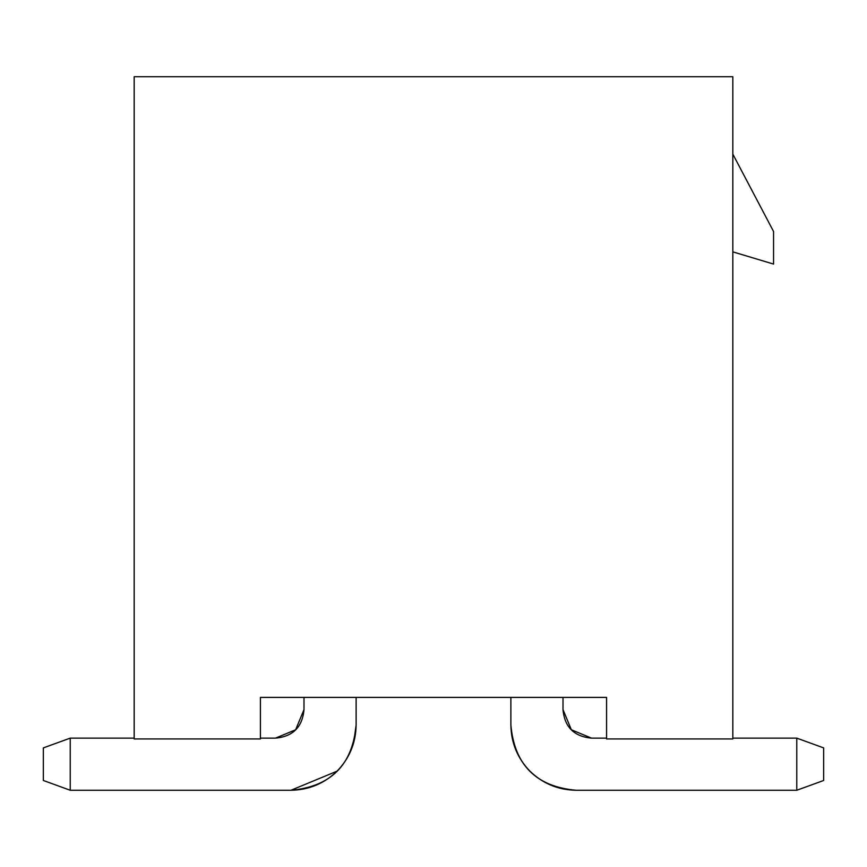 <?xml version="1.0" encoding="UTF-8"?>
<svg xmlns="http://www.w3.org/2000/svg" width="867" height="867" viewBox="0 0 867 867"><rect width="100%" height="100%" fill="white"/><g stroke="black" fill="none" stroke-linecap="round" stroke-linejoin="round"><path stroke-width="1.3" d="M166.746 76.74L174.896 76.74M134.168 738.944L134.168 76.74L134.168 738.944L260.414 738.944L134.168 738.944M260.414 697.404L260.414 738.944L260.414 697.404L606.586 697.404L606.586 738.944L732.832 738.944L732.832 76.74L134.168 76.74L732.832 76.74L732.832 738.944L606.586 738.944L606.586 697.404L260.414 697.404M732.832 154.12L773.559 231.5L732.832 154.12M773.559 264.077L732.832 251.864L773.559 264.077L773.559 231.5L773.559 264.077M563.008 709.618C564.58 727.055 574.084 736.549 591.511 738.131C574.084 736.56 564.58 727.055 563.008 709.618C564.58 727.055 574.084 736.549 591.511 738.131C574.084 736.56 564.58 727.055 563.008 709.618C564.58 727.055 574.084 736.549 591.511 738.131C574.084 736.56 564.58 727.055 563.008 709.618C564.58 727.055 574.084 736.549 591.511 738.131C574.084 736.56 564.58 727.055 563.008 709.618C564.58 727.055 574.084 736.549 591.511 738.131C574.084 736.56 564.58 727.055 563.008 709.618C564.58 727.055 574.084 736.549 591.511 738.131C574.084 736.56 564.58 727.055 563.008 709.618C564.58 727.055 574.084 736.549 591.511 738.131C574.084 736.56 564.58 727.055 563.008 709.618C564.58 727.055 574.084 736.549 591.511 738.131C574.084 736.56 564.58 727.055 563.008 709.618C564.58 727.055 574.084 736.549 591.511 738.131C574.084 736.56 564.58 727.055 563.008 709.618C564.58 727.055 574.084 736.549 591.511 738.131C574.084 736.56 564.58 727.055 563.008 709.618C564.58 727.055 574.084 736.549 591.511 738.131C574.084 736.56 564.58 727.055 563.008 709.618C564.58 727.055 574.084 736.549 591.511 738.131L606.586 738.131L591.511 738.131C574.084 736.56 564.58 727.055 563.008 709.618L563.008 697.404L563.008 709.618L571.353 729.776L563.008 709.618L571.353 729.776L591.511 738.131L571.353 729.776L563.008 709.618L571.353 729.776L591.511 738.131L571.353 729.776M275.489 738.131L295.647 729.776L275.489 738.131L295.647 729.776L303.992 709.618L295.647 729.776L303.992 709.618L295.647 729.776L275.489 738.131L295.647 729.776L303.992 709.618L303.992 697.404L303.992 709.618L295.647 729.776L303.992 709.618L295.647 729.776L275.489 738.131L260.414 738.131L275.489 738.131C292.916 736.56 302.42 727.055 303.992 709.618C302.42 727.055 292.916 736.549 275.489 738.131L275.489 738.131C292.916 736.549 302.42 727.055 303.992 709.618C302.42 727.055 292.916 736.549 275.489 738.131C292.916 736.549 302.42 727.055 303.992 709.618C302.42 727.055 292.916 736.549 275.489 738.131C292.916 736.549 302.42 727.055 303.992 709.618C302.42 727.055 292.916 736.549 275.489 738.131C292.916 736.549 302.42 727.055 303.992 709.618C302.42 727.055 292.916 736.549 275.489 738.131C292.916 736.549 302.42 727.055 303.992 709.618C302.42 727.055 292.916 736.549 275.489 738.131C292.916 736.549 302.42 727.055 303.992 709.618M337.035 771.175L290.965 790.26L337.035 771.175L290.965 790.26L337.035 771.175L290.965 790.26L337.035 771.175L290.965 790.26L337.035 771.175L290.965 790.26L337.035 771.175L290.965 790.26L70.227 790.26L70.227 738.131L134.168 738.131L70.227 738.131L70.227 790.26L290.965 790.26C308.836 789.967 324.193 783.605 337.035 771.175C349.477 758.332 355.838 742.965 356.12 725.094L356.12 697.404L356.12 725.094L353.682 742.748M510.88 725.094L510.88 697.404L510.88 725.094C511.162 742.965 517.523 758.332 529.965 771.175C542.807 783.605 558.164 789.967 576.035 790.26L796.773 790.26L796.773 738.131L732.832 738.131L796.773 738.131L796.773 790.26L576.035 790.26C536.196 786.662 514.478 764.943 510.88 725.094C514.478 764.943 536.196 786.662 576.035 790.26C536.196 786.662 514.478 764.943 510.88 725.094C514.478 764.943 536.196 786.662 576.035 790.26C536.196 786.662 514.478 764.943 510.88 725.094C514.478 764.943 536.196 786.662 576.035 790.26C536.196 786.662 514.478 764.943 510.88 725.094C514.478 764.943 536.196 786.662 576.035 790.26C536.196 786.662 514.478 764.943 510.88 725.094C514.478 764.943 536.196 786.662 576.035 790.26C536.196 786.662 514.478 764.943 510.88 725.094C514.478 764.943 536.196 786.662 576.035 790.26M356.12 725.094C352.522 764.943 330.804 786.662 290.965 790.26C330.804 786.662 352.522 764.943 356.12 725.094C352.522 764.943 330.804 786.662 290.965 790.26C330.804 786.662 352.522 764.943 356.12 725.094C352.522 764.943 330.804 786.662 290.965 790.26C330.804 786.662 352.522 764.943 356.12 725.094C352.522 764.943 330.804 786.662 290.965 790.26C330.804 786.662 352.522 764.943 356.12 725.094C352.522 764.943 330.804 786.662 290.965 790.26C330.804 786.662 352.522 764.943 356.12 725.094C352.522 764.943 330.804 786.662 290.965 790.26C330.804 786.662 352.522 764.943 356.12 725.094C352.522 764.943 330.804 786.662 290.954 790.26M70.227 738.131L43.35 747.896L43.35 780.484L70.227 790.26L43.35 780.484L43.35 747.896L70.227 738.131M796.773 790.26L823.65 780.484L823.65 747.896L796.773 738.131L823.65 747.896L823.65 780.484L796.773 790.26"/></g></svg>
